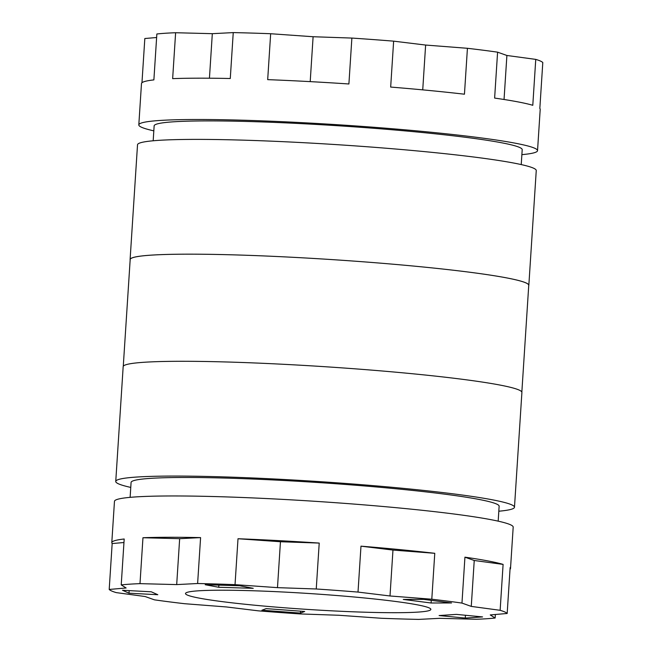 <?xml version="1.0" encoding="UTF-8"?>
<svg xmlns="http://www.w3.org/2000/svg" width="652" height="652" viewBox="0 0 652 652"><rect width="100%" height="100%" fill="white"/><g stroke="black" fill="none" stroke-linecap="round" stroke-linejoin="round"><path stroke-width="0.98" d="M521.844 392.088L528.748 285.323A199.708 12.975 -176.3 0 0 418.062 266.497A199.708 12.975 -176.3 0 0 130.18 259.553L123.269 366.318M153.823 130.848A199.781 12.975 3.7 0 1 138.811 124.874A199.781 12.975 3.7 0 1 426.799 131.826A199.781 12.975 3.7 0 1 537.533 150.661A199.781 12.975 3.7 0 1 521.877 154.646M390.67 87.066A199.781 12.975 3.7 0 1 429.472 90.506A199.781 12.975 3.7 0 1 464.452 94.206L467.427 48.297L425.626 45.053L393.637 41.157L390.67 87.066M138.811 124.874L141.484 83.562A199.781 12.975 3.7 0 1 153.88 79.894L156.855 33.986A199.781 12.975 3.7 0 1 175.616 32.73L172.65 78.639A199.781 12.975 3.7 0 1 230.278 78.509L233.245 32.6A199.781 12.975 3.7 0 1 270.661 33.733L267.687 79.642A199.781 12.975 3.7 0 1 348.901 83.978L351.876 38.069A199.781 12.975 3.7 0 1 393.637 41.157M141.965 82.739L144.825 38.525L156.627 37.506M153.179 140.783L154.141 125.869A184.41 11.98 3.7 0 1 419.986 132.283A184.41 11.98 3.7 0 1 522.203 149.667L521.233 164.581M130.155 259.912A199.781 12.975 3.7 0 1 130.098 259.545A199.781 12.975 3.7 0 1 418.095 266.497A199.781 12.975 3.7 0 1 528.829 285.332A199.781 12.975 3.7 0 1 528.731 285.682M130.098 259.545L137.523 144.768A199.781 12.975 3.7 0 1 425.52 151.72A199.781 12.975 3.7 0 1 536.254 170.555L528.829 285.332M130.767 487.419A199.781 12.975 3.7 0 1 115.746 481.445A199.781 12.975 3.7 0 1 403.743 488.397A199.781 12.975 3.7 0 1 514.477 507.232A199.781 12.975 3.7 0 1 498.821 511.217M115.746 481.445L123.171 366.668A199.781 12.975 3.7 0 1 411.167 373.62A199.781 12.975 3.7 0 1 521.902 392.455L514.477 507.232M130.123 497.354L131.085 482.439A184.41 11.98 3.7 0 1 396.929 488.853A184.41 11.98 3.7 0 1 499.139 506.237L498.177 521.152M362.732 597.803A122.943 7.987 3.7 0 1 430.874 609.392A122.943 7.987 3.7 0 1 253.644 605.113A122.943 7.987 3.7 0 1 185.502 593.524A122.943 7.987 3.7 0 1 362.732 597.803M360.98 546.164A199.781 12.975 3.7 0 1 399.79 549.612A199.781 12.975 3.7 0 1 434.77 553.303L431.795 599.221A199.781 12.975 3.7 0 1 461.966 603.084L471.266 606.401L500.133 610.305A199.781 12.975 3.7 0 1 507.174 613.475L490.247 614.934L495.145 618.014A199.781 12.975 3.7 0 1 476.384 619.27L439.684 618.324L418.755 619.4A199.781 12.975 3.7 0 1 381.338 618.267L338.893 615.268L300.124 613.931A199.781 12.975 3.7 0 1 258.363 610.842L226.374 606.947L184.573 603.703A199.781 12.975 3.7 0 1 154.41 599.832L145.103 596.523L116.243 592.611A199.781 12.975 3.7 0 1 109.202 589.449L112.168 543.54A199.781 12.975 3.7 0 1 111.794 542.66A199.781 12.975 3.7 0 1 124.19 538.992L121.223 584.909A199.781 12.975 3.7 0 1 139.993 583.646L142.959 537.737A199.781 12.975 3.7 0 1 200.588 537.607L197.621 583.516A199.781 12.975 3.7 0 1 235.03 584.657L238.004 538.739A199.781 12.975 3.7 0 1 319.219 543.075L316.244 588.984A199.781 12.975 3.7 0 1 358.013 592.081L360.98 546.164L392.969 550.068L390.002 595.977L358.013 592.081M111.794 542.66L114.467 501.339A199.781 12.975 3.7 0 1 402.455 508.291A199.781 12.975 3.7 0 1 513.189 527.126L510.516 568.438A199.781 12.975 3.7 0 1 510.035 569.261M482.586 616.914L465.267 618.08L439.098 615.545L456.416 614.388L482.586 616.914M205.193 584.722L239.708 585.765L253.245 588.324L218.73 587.281L205.193 584.722M197.621 583.516L176.692 584.591L139.993 583.646M121.223 584.909L126.129 587.982L109.202 589.449M431.795 599.221L390.002 595.977M316.244 588.984L277.483 587.648L235.03 584.657M129.006 593.19L122.503 590.264L151.313 591.804L157.808 594.722L129.006 593.19L129.169 590.622M423.718 599.384L451.551 602.953L431.111 603.002L403.278 599.433L423.718 599.384M300.442 613.084L261.908 610.231L266.171 608.626L304.704 611.478L300.442 613.084L300.564 611.168M464.933 557.175A199.781 12.975 3.7 0 1 503.099 564.396L474.24 560.492L464.933 557.175L461.966 603.084M503.099 564.396L500.133 610.305M510.516 568.438A199.781 12.975 3.7 0 0 510.141 567.566L507.174 613.475M495.373 614.494L495.145 618.014M233.245 32.6L212.316 33.676L175.616 32.73M351.876 38.069L313.107 36.732L270.661 33.733M467.427 48.297A199.781 12.975 3.7 0 1 497.59 52.168L506.897 55.477L535.757 59.389A199.781 12.975 3.7 0 1 542.798 62.551L539.832 108.46A199.781 12.975 3.7 0 1 540.206 109.34L537.533 150.661M497.59 52.168L494.623 98.077A199.781 12.975 3.7 0 1 532.79 105.298L535.757 59.389M310.205 81.63L313.107 36.732M422.732 89.87L425.626 45.053M504.045 99.487L506.897 55.477M209.439 78.207L212.316 33.676M319.219 543.075L280.45 541.739L277.483 587.648M280.45 541.739L238.004 538.739M434.77 553.303L392.969 550.068M474.24 560.492L471.266 606.401M123.97 542.521L112.168 543.54M200.588 537.607L179.659 538.682L176.692 584.591M179.659 538.682L142.959 537.737M218.868 585.137L218.73 587.281M431.282 600.362L431.111 603.002M465.447 615.26L465.267 618.08"/></g></svg>
